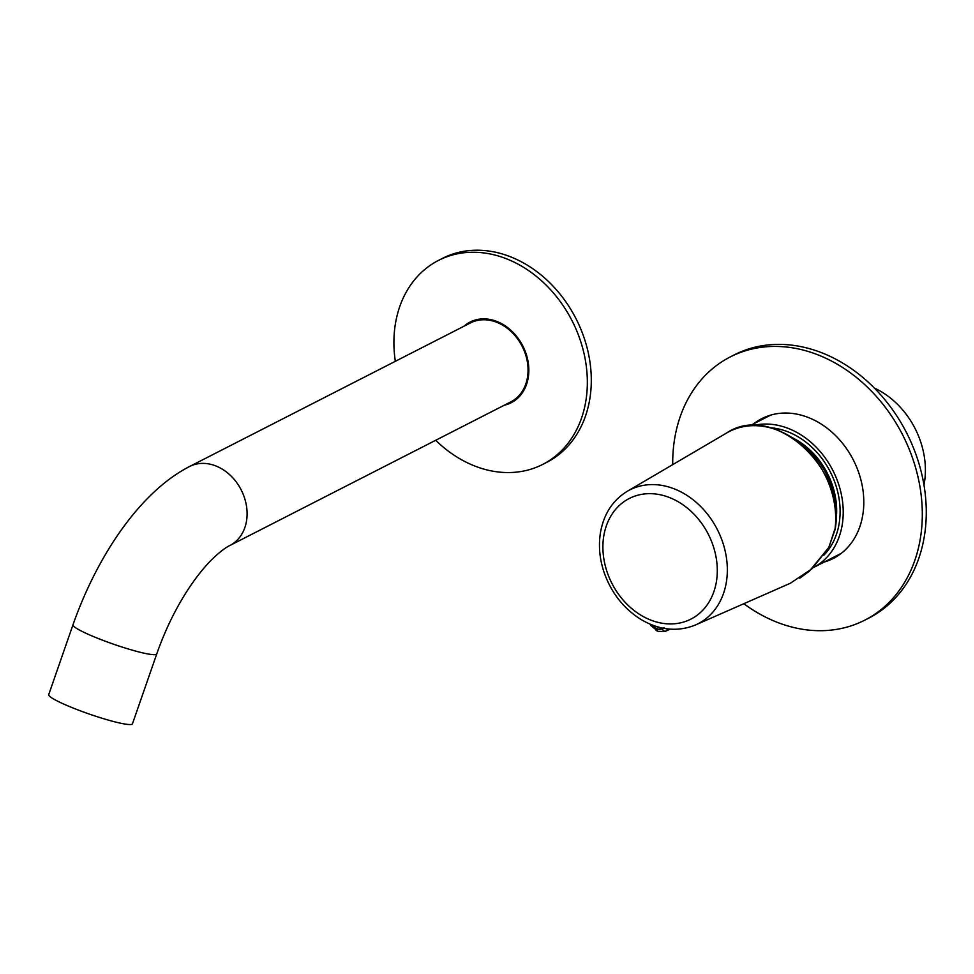 <?xml version="1.0" encoding="UTF-8"?>
<svg xmlns="http://www.w3.org/2000/svg" width="974" height="974" viewBox="0 0 974 974"><rect width="100%" height="100%" fill="white"/><g stroke="black" fill="none" stroke-linecap="round" stroke-linejoin="round"><path stroke-width="1.46" d="M841.366 553.281L813.18 567.684A77.603 61.971 -117.1 0 0 843.131 508.209A77.603 61.971 -117.1 0 0 752.865 425.638M923.973 485.089A77.603 61.971 -117.1 0 0 925.3 466.193A77.603 61.971 -117.1 0 0 874.372 388.066M792.434 437.74A69.836 55.774 62.9 0 1 836.581 507.247A69.836 55.774 62.9 0 1 835.716 522.417M770.227 427.732A73.902 59.024 62.9 0 1 815.372 450.694A73.902 59.024 62.9 0 1 823.821 555.253M802.235 445.191A68.363 54.593 62.9 0 1 812.547 454.298A68.363 54.593 62.9 0 1 835.424 510.108M395.334 361.317A114.555 91.483 62.9 0 1 438.483 260.411A114.555 91.483 62.9 0 1 572.079 320.763A114.555 91.483 62.9 0 1 542.762 464.391A114.555 91.483 62.9 0 1 435.695 440.285M438.483 260.411L442.44 258.378A114.555 91.483 62.9 0 1 576.036 318.742A114.555 91.483 62.9 0 1 546.718 462.37L542.762 464.391M504.337 405.196A45.267 36.148 -117.1 0 0 511.228 402.7A45.267 36.148 -117.1 0 0 516.244 335.908A45.267 36.148 -117.1 0 0 470.016 322.102A45.267 36.148 -117.1 0 0 463.965 326.229M467.934 324.208A45.267 36.148 62.9 0 1 472.037 321.164M513.164 401.617A45.267 36.148 62.9 0 1 508.294 403.163M474.472 321.237A46.192 36.89 62.9 0 1 475.702 319.91M516.33 399.377A46.192 36.89 62.9 0 1 514.528 399.596M471.672 322.321A46.192 36.89 62.9 0 1 473.327 320.653M514.333 400.862A46.192 36.89 62.9 0 1 512.007 401.227M762.764 419.161A79.819 63.748 62.9 0 1 765.016 417.116M836.386 556.714A79.819 63.748 62.9 0 1 833.403 557.347M759.793 420.683A79.819 63.748 62.9 0 1 761.814 418.832M833.111 558.309A79.819 63.748 62.9 0 1 830.432 558.869M672.717 464.622A147.805 118.049 62.9 0 1 674.751 438.093A147.805 118.049 62.9 0 1 730.232 356.947A147.805 118.049 62.9 0 1 902.606 434.818A147.805 118.049 62.9 0 1 864.778 620.158A147.805 118.049 62.9 0 1 743.819 603.71M730.232 356.947L734.189 354.913A147.805 118.049 62.9 0 1 906.575 432.797A147.805 118.049 62.9 0 1 868.747 618.137L864.778 620.158M824.284 562.01A78.517 62.713 -117.1 0 0 833.245 558.467A78.517 62.713 -117.1 0 0 862.721 515.356A78.517 62.713 -117.1 0 0 834.462 434.489A78.517 62.713 -117.1 0 0 761.765 418.637A78.517 62.713 -117.1 0 0 753.645 423.824M763.762 417.663A78.517 62.713 -117.1 0 0 757.602 421.803M828.241 559.989A78.517 62.713 -117.1 0 0 835.205 557.408M695.594 624.931C677.612 632.211 659.301 630.324 640.661 619.281C622.703 607.825 610.272 591.437 603.344 570.131C599.424 557.335 598.486 544.758 600.495 532.413C603.831 513.943 612.756 500.234 627.28 491.286A75.132 59.998 62.9 0 1 698.041 503.972A75.132 59.998 62.9 0 1 726.3 582.489A75.132 59.998 62.9 0 1 695.594 624.931L790.291 583.268L812.036 568.755L828.789 547.376L834.888 530.112A81.816 65.343 -117.1 0 0 802.905 445.982A81.816 65.343 -117.1 0 0 726.701 432.955C772.918 401.605 846.954 468.117 835.022 529.966L834.888 530.112M668.201 628.973L665.79 631.152A3.701 2.155 -118.3 0 1 662.15 628.754L664.171 627.536M652.361 625.089A7.39 6.002 -114.6 0 0 656.001 628.254L657.535 628.887A3.701 1.631 -67.7 0 0 658.083 631.408L650.802 625.491L651.728 624.833M189.48 466.546L470.442 322.918A44.341 35.417 62.9 0 1 522.149 346.281A44.341 35.417 62.9 0 1 510.802 401.885L229.84 545.513C225.944 547.351 220.733 551.26 214.207 557.25C206.415 564.591 198.404 574.258 190.21 586.263C176.72 606.291 165.568 628.851 156.753 653.919A44.341 4.992 19.2 0 1 113.228 644.082A44.341 4.992 19.2 0 1 72.977 624.809C97.57 554.924 140.439 491.736 189.48 466.546A44.341 35.417 62.9 0 1 241.187 489.91A44.341 35.417 62.9 0 1 229.84 545.513M72.977 624.809L48.7 694.681A44.341 4.992 19.2 0 0 88.951 713.942A44.341 4.992 19.2 0 0 132.464 723.792L156.753 653.919M603.831 535.676A67.742 54.106 -117.1 0 0 679.292 623.104A67.742 54.106 -117.1 0 0 697.141 517.608A67.742 54.106 -117.1 0 0 603.831 535.676M834.681 529.661L828.874 547.364L809.382 571.154L799.788 578.215M657.535 628.887A7.39 6.002 -114.6 0 0 662.15 628.754L655.344 626.148M665.79 631.152A11.091 9.01 65.4 0 1 665.364 631.359L670.185 629.155M656.549 630.775A3.701 1.631 -67.7 0 1 656.001 628.254M749.797 425.796L770.726 415.094M627.28 491.286L726.701 432.955M658.083 631.408L665.364 631.359M650.802 625.491L650.169 624.2"/></g></svg>
